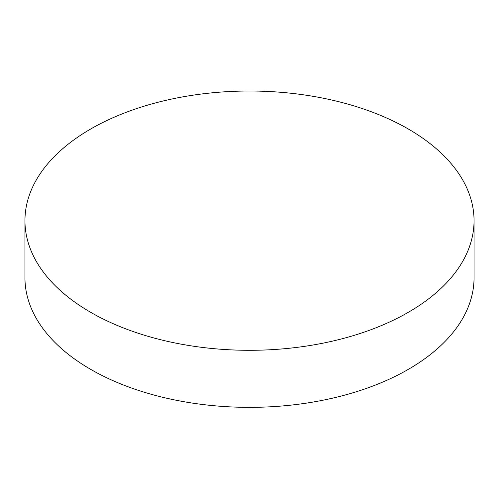 <?xml version="1.0" encoding="UTF-8"?>
<svg xmlns="http://www.w3.org/2000/svg" width="499" height="499" viewBox="0 0 499 499"><rect width="100%" height="100%" fill="white"/><g stroke="black" fill="none" stroke-linecap="round" stroke-linejoin="round"><path stroke-width="0.75" d="M24.95 220.664L24.95 277.712A224.55 129.64 0 0 0 90.718 369.385A224.55 129.64 0 0 0 408.282 369.385A224.55 129.64 0 0 0 474.05 277.712L474.05 220.664A224.55 129.64 180 0 1 335.434 340.437A224.55 129.64 180 0 1 90.718 312.337A224.55 129.64 180 0 1 24.95 220.664A224.55 129.64 180 0 1 163.566 100.885A224.55 129.64 180 0 1 408.282 128.992A224.55 129.64 180 0 1 474.05 220.664"/></g></svg>

